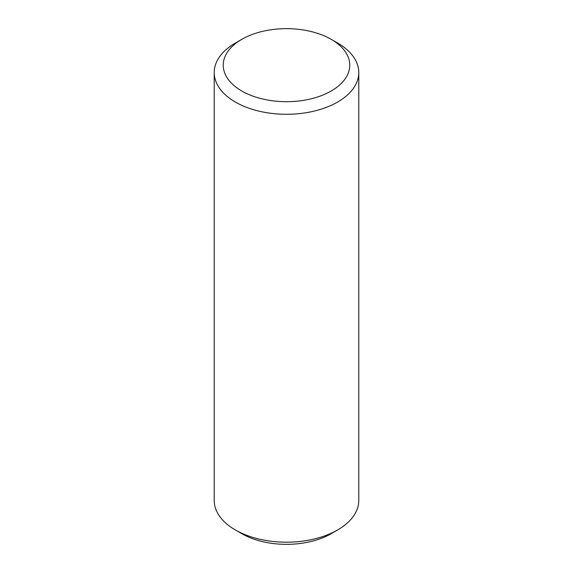 <?xml version="1.0" encoding="UTF-8"?>
<svg xmlns="http://www.w3.org/2000/svg" width="573" height="573" viewBox="0 0 573 573"><rect width="100%" height="100%" fill="white"/><g stroke="black" fill="none" stroke-linecap="round" stroke-linejoin="round"><path stroke-width="0.86" d="M241.777 39.344L235.388 43.032A72.284 41.736 0 0 0 214.216 72.542A72.284 41.736 0 0 0 235.388 102.058A72.284 41.736 0 0 0 314.162 111.105A72.284 41.736 0 0 0 358.784 72.542A72.284 41.736 0 0 0 337.612 43.032L331.223 39.344A63.252 36.514 180 0 1 331.223 90.992A63.252 36.514 180 0 1 241.777 90.992A63.252 36.514 180 0 1 241.777 39.344A63.252 36.514 180 0 1 331.223 39.344M358.784 72.542L358.784 500.458A72.284 41.736 180 0 1 337.612 529.968A72.284 41.736 180 0 1 235.388 529.968L235.388 529.968A72.284 41.736 180 0 1 214.216 500.458L214.216 72.542M241.777 533.656L235.388 529.968L241.777 533.656A63.252 36.514 0 0 0 331.223 533.656L337.612 529.968"/></g></svg>
